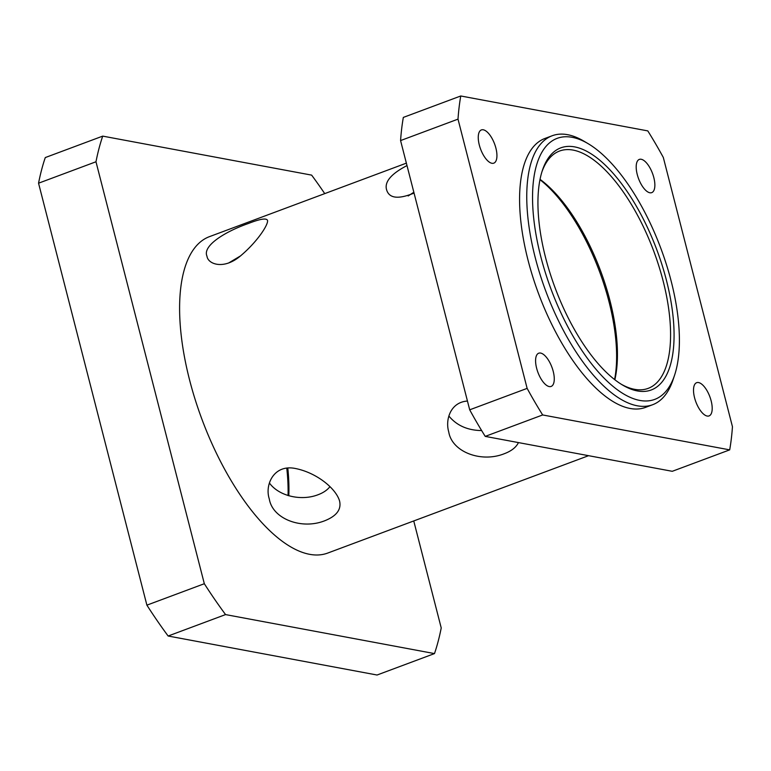 <?xml version="1.0" encoding="UTF-8"?>
<svg xmlns="http://www.w3.org/2000/svg" width="771" height="771" viewBox="0 0 771 771"><rect width="100%" height="100%" fill="white"/><g stroke="black" fill="none" stroke-linecap="round" stroke-linejoin="round"><path stroke-width="1.16" d="M434.487 653.586L377.058 675.02L168.136 636.017L225.556 614.583L434.487 653.586A337.794 141.989 69.5 0 0 441.224 627.941L413.748 520.945M38.55 183.199L95.98 161.765L204.325 583.724L146.895 605.158L38.55 183.199A337.794 141.989 69.5 0 1 45.287 157.563L102.716 136.12A337.794 141.989 69.5 0 0 95.98 161.765M406.375 163.144L209.529 236.62A168.897 70.99 69.5 0 0 202.089 419.684A168.897 70.99 69.5 0 0 327.665 553.086L588.581 455.68M324.736 193.617A337.794 141.989 69.5 0 0 311.638 175.123L102.716 136.12M204.325 583.724A337.794 141.989 69.5 0 0 225.556 614.583M146.895 605.158A337.794 141.989 69.5 0 0 168.136 636.017M248.474 223.455C260.29 218.839 266.65 217.856 267.556 220.506C268.279 225.093 256.589 242.653 239.694 256.589C223.339 269.889 207.919 264.116 206.965 256.174C202.301 245.882 224.824 231.685 248.474 223.455M240.774 255.75L228.698 262.959M269.426 483.031C279.035 496.245 301.345 501.246 318.115 494.712C323.29 492.785 327.232 490.105 329.94 486.674M324.803 520.733C301.432 530.062 272.365 518.748 269.291 498.914C264.684 485.229 273.406 464.894 294.04 468.248C315.455 471.929 335.77 487.937 339.568 500.977C341.524 509.448 336.599 516.03 324.803 520.733M414.056 193.078C397.952 199.67 388.738 198.378 386.425 189.174C384.662 181.513 391.514 173.639 406.992 165.572M413.844 192.249L408.167 195.959M448.886 416.041C456.721 425.544 467.64 430.382 481.644 430.565M518.43 442.593C516.175 447.296 511.452 451.016 504.263 453.733C480.902 463.063 451.825 451.758 448.751 431.924C445.118 419.8 450.409 402.144 467.457 401.045M574.674 146.895A129.21 54.307 69.5 0 0 542.379 170.43A129.21 54.307 69.5 0 0 555.12 287.901A129.21 54.307 69.5 0 0 622.467 384.98A129.21 54.307 69.5 0 0 669.652 294.339A129.21 54.307 69.5 0 0 574.674 146.895M541.936 171.817A126.675 53.247 -110.5 0 1 559.544 151.039A126.675 53.247 -110.5 0 1 573.132 150.094A126.675 53.247 -110.5 0 1 658.82 265.899A126.675 53.247 -110.5 0 1 648.141 388.382A126.675 53.247 -110.5 0 1 621.224 384.218M614.853 379.756A126.675 53.247 69.5 0 0 540.047 179.364M572.217 137.325A139.339 58.567 -110.5 0 1 588.225 143.724A139.339 58.567 -110.5 0 1 660.863 248.416A139.339 58.567 -110.5 0 1 674.606 375.101A139.339 58.567 -110.5 0 1 557.182 304.478A139.339 58.567 -110.5 0 1 572.217 137.325M288.797 495.772A143.56 60.34 69.5 0 0 287.795 468.055M286.773 468.151A146.095 61.41 -110.5 0 1 288.055 495.551M539.979 179.691A129.21 54.307 -110.5 0 1 614.583 379.554M588.225 143.724L584.1 141.276A143.56 60.34 69.5 0 0 567.601 134.684A143.56 60.34 69.5 0 0 552.2 135.744A143.56 60.34 69.5 0 0 545.868 291.351A143.56 60.34 69.5 0 0 652.613 404.736A143.56 60.34 69.5 0 0 673.093 379.66L674.606 375.101M552.2 135.744L545.02 138.423A143.56 60.34 69.5 0 0 538.698 294.03A143.56 60.34 69.5 0 0 645.433 407.416L652.613 404.736M542.659 414.952L729.694 449.869L672.264 471.303L578.751 453.849L485.229 436.386L542.659 414.952A261.793 110.041 69.5 0 1 527.133 388.382L469.703 409.815L400.573 140.573L458.003 119.139L527.133 388.382M729.694 449.869A261.793 110.041 69.5 0 0 732.45 426.71L663.32 157.467A261.793 110.041 69.5 0 0 647.794 130.897L460.759 95.98L403.329 117.414A261.793 110.041 69.5 0 0 400.573 140.573M460.759 95.98A261.793 110.041 69.5 0 0 458.003 119.139M469.703 409.815A261.793 110.041 69.5 0 0 485.229 436.386M495.888 148.09A17.733 7.45 -110.5 0 1 493.797 163.153A17.733 7.45 -110.5 0 1 479.302 144.996A17.733 7.45 -110.5 0 1 481.393 129.923A17.733 7.45 -110.5 0 1 495.888 148.09M653.818 177.571A17.733 7.45 -110.5 0 1 651.736 192.634A17.733 7.45 -110.5 0 1 637.241 174.477A17.733 7.45 -110.5 0 1 639.332 159.404A17.733 7.45 -110.5 0 1 653.818 177.571M553.221 371.371A17.733 7.45 -110.5 0 1 551.13 386.435A17.733 7.45 -110.5 0 1 536.635 368.278A17.733 7.45 -110.5 0 1 538.727 353.205A17.733 7.45 -110.5 0 1 553.221 371.371M711.151 400.853A17.733 7.45 -110.5 0 1 709.06 415.916A17.733 7.45 -110.5 0 1 694.565 397.759A17.733 7.45 -110.5 0 1 696.656 382.686A17.733 7.45 -110.5 0 1 711.151 400.853"/></g></svg>
